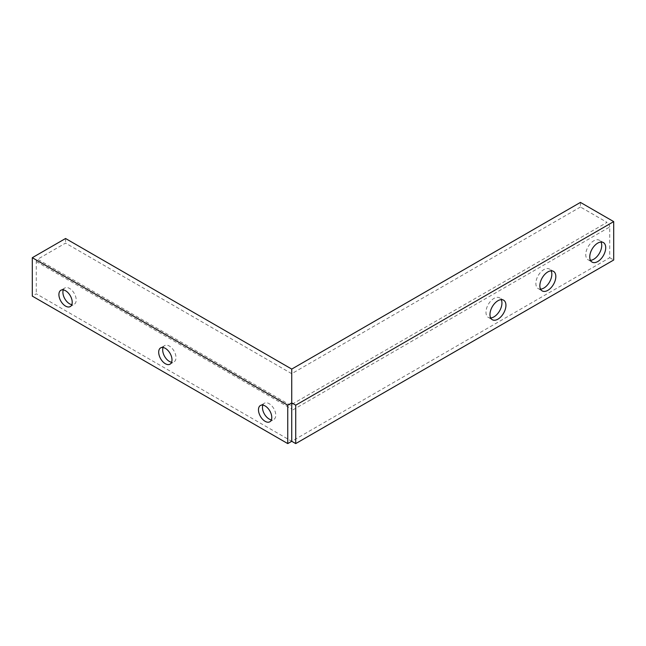 <?xml version="1.0" encoding="UTF-8"?>
<svg xmlns="http://www.w3.org/2000/svg" width="646" height="646" viewBox="0 0 646 646"><rect width="100%" height="100%" fill="white"/><g stroke="black" fill="none" stroke-linecap="round" stroke-linejoin="round"><path stroke-width="0.48" stroke-dasharray="3.23 2.42" d="M590.46 260.33A11.289 6.517 -60 0 1 588.102 259.805A11.289 6.517 -60 0 1 586.366 250.761A11.289 6.517 -60 0 1 593.747 240.813A11.289 6.517 -60 0 1 599.391 240.255A11.289 6.517 -60 0 1 601.022 242.032M540.565 289.133A11.289 6.517 -60 0 1 538.207 288.609A11.289 6.517 -60 0 1 536.479 279.565A11.289 6.517 -60 0 1 543.851 269.616A11.289 6.517 -60 0 1 549.496 269.059A11.289 6.517 -60 0 1 551.127 270.844M490.677 317.937A11.289 6.517 -60 0 1 488.319 317.412A11.289 6.517 -60 0 1 486.583 308.368A11.289 6.517 -60 0 1 493.964 298.42A11.289 6.517 -60 0 1 499.608 297.863A11.289 6.517 -60 0 1 501.239 299.647M580.439 202.408L580.439 207.011L607.046 222.377L291.734 404.42L291.734 410.565L609.711 226.988L609.711 257.714L291.734 441.291L36.289 293.809L32.3 296.118M609.711 257.714L613.7 260.015M291.734 404.42L291.734 369.084L291.734 405.954L37.621 259.248A1.881 1.09 120 0 0 36.289 261.549L36.289 293.809M580.439 207.011L291.734 373.695L65.561 243.114L37.621 259.248M609.711 226.988A3.763 2.172 -120 0 0 607.046 222.377M63.3 289.892A9.407 5.434 60 0 1 64.85 287.971A9.407 5.434 60 0 1 69.55 288.431A9.407 5.434 60 0 1 75.695 296.724A9.407 5.434 60 0 1 74.258 304.266A9.407 5.434 60 0 1 71.819 304.646M163.083 347.5A9.407 5.434 60 0 1 164.633 345.578A9.407 5.434 60 0 1 169.333 346.046A9.407 5.434 60 0 1 175.478 354.331A9.407 5.434 60 0 1 174.04 361.873A9.407 5.434 60 0 1 171.602 362.253M262.865 405.107A9.407 5.434 60 0 1 264.416 403.185A9.407 5.434 60 0 1 269.116 403.653A9.407 5.434 60 0 1 275.261 411.946A9.407 5.434 60 0 1 273.823 419.48A9.407 5.434 60 0 1 271.385 419.86M36.289 261.549L291.734 409.031L291.734 405.954M65.561 238.503L65.561 243.114M592.091 262.106L588.102 259.805M542.196 290.918L538.207 288.609M492.309 319.722L488.319 317.412M503.597 300.164L499.608 297.863M553.485 271.36L549.496 269.059M603.38 242.557L599.391 240.255M60.853 290.272L64.85 287.971M160.636 347.879L164.633 345.578M260.419 405.494L264.416 403.185M269.826 421.781L273.823 419.48M170.043 364.174L174.04 361.873M70.269 306.567L74.258 304.266"/><path stroke-width="0.97" d="M601.022 242.032A11.289 6.517 -60 0 1 593.747 259.248A11.289 6.517 -60 0 1 590.46 260.33M597.736 261.549A11.289 6.517 -60 0 1 592.091 262.106A11.289 6.517 -60 0 1 590.363 253.062A11.289 6.517 -60 0 1 597.736 243.114A11.289 6.517 -60 0 1 603.38 242.557A11.289 6.517 -60 0 1 605.108 251.601A11.289 6.517 -60 0 1 597.736 261.549M551.127 270.844A11.289 6.517 -60 0 1 543.851 288.051A11.289 6.517 -60 0 1 540.565 289.133M547.84 290.353A11.289 6.517 -60 0 1 542.196 290.918A11.289 6.517 -60 0 1 540.468 281.866A11.289 6.517 -60 0 1 547.84 271.918A11.289 6.517 -60 0 1 553.485 271.36A11.289 6.517 -60 0 1 555.221 280.404A11.289 6.517 -60 0 1 547.84 290.353M501.239 299.647A11.289 6.517 -60 0 1 493.964 316.855A11.289 6.517 -60 0 1 490.677 317.937M497.953 319.156A11.289 6.517 -60 0 1 492.309 319.722A11.289 6.517 -60 0 1 490.58 310.669A11.289 6.517 -60 0 1 497.953 300.721A11.289 6.517 -60 0 1 503.597 300.164A11.289 6.517 -60 0 1 505.325 309.208A11.289 6.517 -60 0 1 497.953 319.156M287.745 405.187L287.745 443.592L291.734 441.291L291.734 402.886L287.745 405.187L32.3 257.706L65.561 238.503L291.734 369.084L580.439 202.408L613.7 221.61L295.723 405.187L295.723 443.592L291.734 441.291L291.734 369.084L291.734 402.886L295.723 405.187M613.7 221.61L613.7 260.015L295.723 443.592M71.819 304.646A9.407 5.434 60 0 1 69.55 303.798A9.407 5.434 60 0 1 63.3 289.892M65.561 306.099A9.407 5.434 60 0 1 59.416 297.814A9.407 5.434 60 0 1 60.853 290.272A9.407 5.434 60 0 1 65.561 290.74A9.407 5.434 60 0 1 71.706 299.025A9.407 5.434 60 0 1 70.269 306.567A9.407 5.434 60 0 1 65.561 306.099M171.602 362.253A9.407 5.434 60 0 1 169.333 361.405A9.407 5.434 60 0 1 163.083 347.5M165.344 363.714A9.407 5.434 60 0 1 159.199 355.421A9.407 5.434 60 0 1 160.636 347.879A9.407 5.434 60 0 1 165.344 348.347A9.407 5.434 60 0 1 171.489 356.64A9.407 5.434 60 0 1 170.043 364.174A9.407 5.434 60 0 1 165.344 363.714M271.385 419.86A9.407 5.434 60 0 1 269.116 419.012A9.407 5.434 60 0 1 262.865 405.107M265.126 421.321A9.407 5.434 60 0 1 258.981 413.028A9.407 5.434 60 0 1 260.419 405.494A9.407 5.434 60 0 1 265.126 405.954A9.407 5.434 60 0 1 271.272 414.248A9.407 5.434 60 0 1 269.826 421.781A9.407 5.434 60 0 1 265.126 421.321M32.3 257.706L32.3 296.118L287.745 443.592"/></g></svg>
